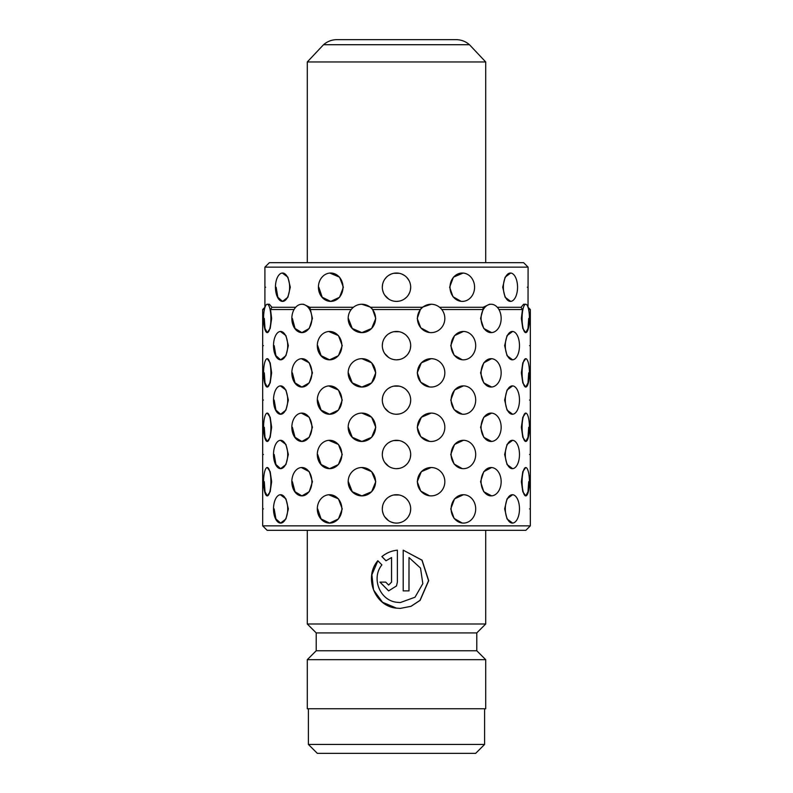 <?xml version="1.0" encoding="UTF-8"?>
<svg xmlns="http://www.w3.org/2000/svg" width="793" height="793" viewBox="0 0 793 793"><rect width="100%" height="100%" fill="white"/><g stroke="black" fill="none" stroke-linecap="round" stroke-linejoin="round"><path stroke-width="1.19" d="M396.5 39.65L456.134 39.65C461.199 39.709 465.64 41.395 469.466 44.715L323.534 44.715C327.36 41.395 331.801 39.709 336.866 39.65L396.5 39.65M323.534 44.715L307.287 61.953L485.712 61.953L485.712 262.681M396.48 585.977L397.372 582.121L397.372 550.164L396.5 550.263C391.008 551.006 386.141 553.127 381.889 556.607L386.003 560.76L391.534 557.558L391.534 582.121L388.629 585.046L385.725 582.121L379.956 582.121L388.62 590.884L396.5 585.938L397.372 582.121L397.372 550.164C391.573 550.778 386.439 552.929 381.958 556.607L381.889 556.607M409.01 557.558L420.518 568.066L422.818 583.658L415.017 597.218L400.306 602.561L396.5 602.244C379.569 600.242 371.114 577.849 381.909 564.884L377.835 560.73C363.65 577.096 374.524 606.318 396.5 608.152L400.287 608.4L411.061 606.308L420.121 600.36L428.706 580.664L422.064 560.175L403.201 550.164L403.201 590.884L409.01 590.884L409.01 557.558L408.95 590.884M485.712 530.319L485.712 623.992L307.287 623.992L307.287 530.319M485.712 623.992L476.791 632.913L316.209 632.913L316.209 650.756L307.287 659.677L307.287 708.744L485.712 708.744L485.712 659.677L307.287 659.677M476.791 632.913L476.791 650.756L316.209 650.756M308.398 708.744L308.398 744.429L484.602 744.429L484.602 708.744M484.602 744.429L475.671 753.35L317.329 753.35L308.398 744.429M391.564 557.558L391.564 582.121L388.629 585.046M380.035 582.121L388.639 590.884M381.958 556.607L386.052 560.76M377.884 560.79L371.887 574.786L373.553 589.992L382.494 602.244L396.5 608.152M400.267 608.4L410.982 606.308L420.003 600.36L428.537 580.684L421.945 560.195L403.211 550.164M400.168 602.561L396.5 602.244M464.242 414.224L463.409 414.253A14.185 12.282 90 0 0 475.691 400.069A14.185 12.282 90 0 0 463.409 385.884L464.173 385.913M462.22 414.184L454.102 409.604L450.751 400.069L454.528 390.037L463.409 385.884A14.185 12.282 90 0 0 451.128 400.069A14.185 12.282 90 0 0 463.409 414.253M464.242 468.643L463.409 468.673A14.185 12.282 90 0 0 475.691 454.488A14.185 12.282 90 0 0 463.409 440.303L464.173 440.333M462.22 468.604L454.102 464.024L450.751 454.488L454.528 444.457L463.409 440.303A14.185 12.282 90 0 0 451.128 454.488A14.185 12.282 90 0 0 463.409 468.673M464.242 523.063L463.409 523.093A14.185 12.282 90 0 0 475.691 508.908A14.185 12.282 90 0 0 463.409 494.723L464.173 494.753M462.22 523.023L454.102 518.444L450.751 508.908L454.528 498.876L463.409 494.723A14.185 12.282 90 0 0 451.128 508.908A14.185 12.282 90 0 0 463.409 523.093M512.635 414.243L507.044 410.1L504.645 400.069L507.044 390.037L512.615 385.894M512.635 468.663L507.044 464.52L504.645 454.488L507.044 444.457L512.615 440.313M512.635 523.083L507.044 518.939L504.645 508.908L507.044 498.876L512.615 494.733M529.565 400.069C530.388 418.367 530.388 418.367 529.565 400.069C530.388 381.77 530.388 381.77 529.565 400.069M529.565 454.488C530.388 472.787 530.388 472.787 529.565 454.488C530.388 436.19 530.388 436.19 529.565 454.488M529.565 508.908C530.388 527.206 530.388 527.206 529.565 508.908C530.388 490.609 530.388 490.609 529.565 508.908M263.435 400.069C262.612 418.367 262.612 418.367 263.435 400.069C262.612 381.77 262.612 381.77 263.435 400.069M263.435 454.488C262.612 472.787 262.612 472.787 263.435 454.488C262.612 436.19 262.612 436.19 263.435 454.488M263.435 508.908C262.612 527.206 262.612 527.206 263.435 508.908C262.612 490.609 262.612 490.609 263.435 508.908M280.365 385.894L285.946 390.037L288.355 400.069L285.946 410.1L280.613 414.253L275.924 410.1L274.17 400.069M280.365 440.313L285.946 444.457L288.355 454.488L285.946 464.52L280.613 468.673L275.924 464.52L274.17 454.488M280.365 494.733L285.946 498.876L288.355 508.908L285.946 518.939L280.613 523.093L275.924 518.939L274.17 508.908M328.758 385.913L338.462 390.037L342.249 400.069L338.462 410.1L329.591 414.253L321.096 410.1L317.686 400.069M328.758 440.333L338.462 444.457L342.249 454.488L338.462 464.52L329.591 468.673L321.096 464.52L317.686 454.488M328.758 494.753L338.462 498.876L342.249 508.908L338.462 518.939L329.591 523.093L321.096 518.939L317.686 508.908M267.241 467.513L267.241 467.513A14.185 3.668 -90 0 0 263.573 481.698A14.185 3.668 -90 0 0 267.241 495.883A14.185 3.668 -90 0 0 270.909 481.698A14.185 3.668 -90 0 0 267.241 467.513L270.195 471.666L271.642 481.698L270.195 491.729L267.241 495.883L265.011 491.729L264.297 481.698M267.241 413.094L267.241 413.094A14.185 3.668 -90 0 0 263.573 427.278A14.185 3.668 -90 0 0 267.241 441.463A14.185 3.668 -90 0 0 270.909 427.278A14.185 3.668 -90 0 0 267.241 413.094L270.195 417.247L271.642 427.278L270.195 437.31L267.241 441.463L265.011 437.31L264.297 427.278M267.241 358.674L267.241 358.674A14.185 3.668 -90 0 0 263.573 372.859A14.185 3.668 -90 0 0 267.241 387.043A14.185 3.668 -90 0 0 270.909 372.859A14.185 3.668 -90 0 0 267.241 358.674L270.195 362.827L271.642 372.859L270.195 382.89L267.241 387.043L265.011 382.89L264.297 372.859M295.68 307.287L271.949 307.287L270.532 309.518L271.642 318.439L270.195 328.471L267.241 332.624L265.011 328.471L264.297 318.439M301.37 467.533L309.23 471.666L312.442 481.698L309.23 491.729L301.875 495.883L295.046 491.729L292.379 481.698M301.37 413.113L309.23 417.247L312.442 427.278L309.23 437.31L301.875 441.463L295.046 437.31L292.379 427.278M301.37 358.694L309.23 362.827L312.442 372.859L309.23 382.89L301.875 387.043L295.046 382.89L292.379 372.859M353.4 307.287L309.855 307.287L312.442 318.439L309.23 328.471L301.875 332.624L295.046 328.471L292.379 318.439M360.577 467.573L361.866 467.513L371.649 471.666L375.763 481.698L371.649 491.729L361.866 495.883L352.27 491.729L348.355 481.698M360.577 413.153L361.866 413.094L371.649 417.247L375.763 427.278L371.649 437.31L361.866 441.463L352.27 437.31L348.355 427.278M360.577 358.733L361.866 358.674L371.649 362.827L375.763 372.859L371.649 382.89L361.866 387.043L352.27 382.89L348.355 372.859M429.469 332.515L420.766 327.836L417.237 318.439L420.369 309.518L422.015 307.287L370.985 307.287L372.631 309.518L375.763 318.439L371.649 328.471L361.866 332.624L352.27 328.471L348.355 318.439M432.413 495.823L431.134 495.883A14.185 13.699 90 0 0 444.833 481.698A14.185 13.699 90 0 0 431.134 467.513L432.334 467.573M429.479 495.784L420.766 491.105L417.237 481.698L421.351 471.666L431.134 467.513A14.185 13.699 90 0 0 417.435 481.698A14.185 13.699 90 0 0 431.134 495.883M432.413 441.404L431.134 441.463A14.185 13.699 90 0 0 444.833 427.278A14.185 13.699 90 0 0 431.134 413.094L432.334 413.153M429.479 441.364L420.766 436.685L417.237 427.278L421.351 417.247L431.134 413.094A14.185 13.699 90 0 0 417.435 427.278A14.185 13.699 90 0 0 431.134 441.463M432.413 386.984L431.134 387.043A14.185 13.699 90 0 0 444.833 372.859A14.185 13.699 90 0 0 431.134 358.674L432.334 358.733M429.479 386.944L420.766 382.266L417.237 372.859L421.351 362.827L431.134 358.674A14.185 13.699 90 0 0 417.435 372.859A14.185 13.699 90 0 0 431.134 387.043M432.413 332.564L431.134 332.624A14.185 13.699 90 0 0 444.833 318.439A14.185 13.699 90 0 0 431.134 304.254A14.185 13.699 90 0 0 417.435 318.439A14.185 13.699 90 0 0 431.134 332.624M491.63 495.863L483.77 491.729L480.558 481.698L483.76 471.666L491.581 467.533M491.63 441.443L483.77 437.31L480.558 427.278L483.76 417.247L491.581 413.113M491.63 387.024L483.77 382.89L480.558 372.859L483.76 362.827L491.581 358.694M491.63 332.604L483.76 328.471L480.558 318.439L483.006 309.518L441.79 309.518M528.703 481.698L527.989 491.729L525.759 495.883L522.795 491.729L521.358 481.698L522.795 471.666L525.759 467.513A14.185 3.668 90 0 0 522.091 481.698A14.185 3.668 90 0 0 525.759 495.883A14.185 3.668 90 0 0 529.427 481.698A14.185 3.668 90 0 0 525.759 467.513L525.759 467.513M528.703 427.278L527.989 437.31L525.759 441.463L522.795 437.31L521.358 427.278L522.795 417.247L525.759 413.094A14.185 3.668 90 0 0 522.091 427.278A14.185 3.668 90 0 0 525.759 441.463A14.185 3.668 90 0 0 529.427 427.278A14.185 3.668 90 0 0 525.759 413.094L525.759 413.094M528.703 372.859L527.989 382.89L525.759 387.043L522.795 382.89L521.358 372.859L522.795 362.827L525.759 358.674A14.185 3.668 90 0 0 522.091 372.859A14.185 3.668 90 0 0 525.759 387.043A14.185 3.668 90 0 0 529.427 372.859A14.185 3.668 90 0 0 525.759 358.674L525.759 358.674M528.703 318.439L527.989 328.471L525.759 332.624L522.795 328.471L521.358 318.439L522.468 309.518L498.926 309.518M382.315 454.488A14.185 14.185 0 0 0 396.5 468.673A14.185 14.185 0 0 0 410.685 454.488L410.407 457.254L410.685 454.488A14.185 14.185 0 0 0 396.5 440.303A14.185 14.185 0 0 0 382.315 454.488L382.583 451.723M409.604 459.93L408.296 462.369L409.604 459.92M406.522 464.52L404.38 466.284L406.522 464.52M399.266 468.405L396.5 468.673M392.575 468.118L391.068 467.592M385.705 463.687L388.61 466.274L384.704 462.369M383.396 459.92L382.593 457.264M386.915 519.356L387.846 520.149M391.316 522.111L393.843 522.845M410.685 508.908A14.185 14.185 0 0 0 396.5 494.723A14.185 14.185 0 0 0 382.315 508.908A14.185 14.185 0 0 0 396.5 523.093A14.185 14.185 0 0 0 410.685 508.908L410.407 511.673M409.604 514.34L408.296 516.788M406.522 518.939L404.38 520.704M393.724 522.815L391.068 522.012M388.62 520.704L384.704 516.788M383.396 514.34L382.593 511.683M382.315 400.069A14.185 14.185 0 0 0 396.5 414.253A14.185 14.185 0 0 0 410.685 400.069L410.407 402.834L410.685 400.069A14.185 14.185 0 0 0 396.5 385.884A14.185 14.185 0 0 0 382.315 400.069L382.583 397.303M409.604 405.51L408.296 407.949L409.604 405.501M406.522 410.1L404.38 411.864L406.522 410.1M399.266 413.986L396.5 414.253M392.575 413.698L391.068 413.173M385.705 409.267L388.61 411.854L384.704 407.949M383.396 405.501L382.593 402.844M280.365 331.474L285.946 335.617L288.355 345.649L285.946 355.68L280.613 359.834L275.924 355.68L274.17 345.649M263.435 345.649C262.612 363.947 262.612 363.947 263.435 345.649C262.612 327.35 262.612 327.35 263.435 345.649M529.565 345.649C530.388 363.947 530.388 363.947 529.565 345.649C530.388 327.35 530.388 327.35 529.565 345.649M464.242 359.804L463.409 359.834A14.185 12.282 90 0 0 475.691 345.649A14.185 12.282 90 0 0 463.409 331.464L464.173 331.494M462.22 359.764L454.102 355.185L450.751 345.649L454.528 335.617L463.409 331.464A14.185 12.282 90 0 0 451.128 345.649A14.185 12.282 90 0 0 463.409 359.834M512.635 359.824L507.044 355.68L504.645 345.649L507.044 335.617L512.615 331.474M328.758 331.494L338.462 335.617L342.249 345.649L338.462 355.68L329.591 359.834L321.096 355.68L317.686 345.649M282.298 273.04L287.889 277.183L290.297 287.215L287.889 297.246L282.546 301.399L277.857 297.246L276.113 287.215M265.675 287.215C264.842 305.513 264.842 305.513 265.675 287.215C264.842 268.916 264.842 268.916 265.675 287.215M527.325 287.215C528.158 305.513 528.158 305.513 527.325 287.215C528.158 268.916 528.158 268.916 527.325 287.215M463.122 301.37L462.299 301.399M461.11 301.33L452.991 296.751L449.631 287.215L453.418 277.183L463.062 273.06M510.702 301.39L505.111 297.246L502.703 287.215L505.111 277.183L510.682 273.04M329.878 273.06L339.582 277.183L343.369 287.215L339.582 297.246L330.711 301.399L322.206 297.246L318.806 287.215M382.315 345.649A14.185 14.185 0 0 0 396.5 359.834A14.185 14.185 0 0 0 410.685 345.649L410.407 348.414L410.685 345.649A14.185 14.185 0 0 0 396.5 331.464A14.185 14.185 0 0 0 382.315 345.649L382.583 342.883M409.604 351.091L408.296 353.529L409.604 351.081M406.522 355.68L404.38 357.445L406.522 355.68M399.266 359.566L396.5 359.834M392.575 359.279L391.068 358.753M385.715 354.868L388.61 357.435L384.704 353.529M383.396 351.081L382.593 348.424M410.685 287.215A14.185 14.185 0 0 0 396.5 273.03A14.185 14.185 0 0 0 382.315 287.215A14.185 14.185 0 0 0 396.5 301.399A14.185 14.185 0 0 0 410.685 287.215L410.407 289.98M409.604 292.647L408.296 295.095M406.522 297.246L404.38 299.011M399.266 301.132L396.5 301.399M392.822 300.914L391.068 300.319M385.695 296.404L388.61 299.001L384.704 295.095M383.396 292.647L382.593 289.99M264.912 267.142L528.088 267.142L523.628 262.681L269.372 262.681L264.912 267.142L264.912 307.287L262.681 309.518L262.681 525.858L530.319 525.858L530.319 309.518L528.614 309.518M393.734 273.298L399.266 273.298M401.932 274.11L404.371 275.419M406.531 277.183L408.286 279.324M422.015 307.287L431.134 304.254M483.006 309.518L483.145 307.287L439.6 307.287M483.145 307.287L489.549 304.254L491.125 304.254A14.185 10.031 90 0 0 481.093 318.439A14.185 10.031 90 0 0 491.125 332.624A14.185 10.031 90 0 0 501.156 318.439A14.185 10.031 90 0 0 491.125 304.254M522.468 309.518L521.051 307.287L497.32 307.287M521.051 307.287L523.608 304.254L525.759 304.254A14.185 3.668 90 0 0 522.091 318.439A14.185 3.668 90 0 0 525.759 332.624A14.185 3.668 90 0 0 529.427 318.439A14.185 3.668 90 0 0 525.759 304.254M528.088 267.142L528.029 307.287M420.369 309.518L372.631 309.518M393.734 331.732L399.266 331.732M401.932 332.545L404.371 333.853M406.531 335.617L408.286 337.759M393.734 386.151L399.266 386.151M401.932 386.964L404.371 388.273M406.531 390.037L408.286 392.178M393.734 440.571L399.266 440.571M401.932 441.384L404.371 442.692M406.531 444.457L408.286 446.598M393.734 494.991L399.266 494.991M401.932 495.803L404.371 497.112M406.531 498.876L408.286 501.017M530.319 525.858L525.858 530.319L301.31 530.319M385.457 278.313L386.241 277.421M386.469 444.457L385.22 445.884M386.469 390.037L385.22 391.464M264.386 309.518L262.681 309.518M294.074 309.518L270.532 309.518M351.21 309.518L309.994 309.518M407.116 277.808L409.059 280.633M491.69 530.319L267.142 530.319L262.681 525.858M382.315 508.908L382.583 506.142M384.704 501.027L386.469 498.876M388.62 497.112L391.068 495.803M388.62 442.692L391.068 441.384M388.62 388.273L391.068 386.964M384.704 337.768L386.469 335.617M388.62 333.853L391.068 332.545M267.241 304.254A14.185 3.668 -90 0 0 263.573 318.439A14.185 3.668 -90 0 0 267.241 332.624A14.185 3.668 -90 0 0 270.909 318.439A14.185 3.668 -90 0 0 267.241 304.254L269.392 304.254L271.949 307.287M301.875 304.254A14.185 10.031 -90 0 0 291.844 318.439A14.185 10.031 -90 0 0 301.875 332.624A14.185 10.031 -90 0 0 311.907 318.439A14.185 10.031 -90 0 0 301.875 304.254L303.451 304.254L309.855 307.287M361.866 304.254A14.185 13.699 -90 0 0 348.167 318.439A14.185 13.699 -90 0 0 361.866 332.624A14.185 13.699 -90 0 0 375.565 318.439A14.185 13.699 -90 0 0 361.866 304.254L370.985 307.287M382.315 287.215L382.583 284.449M384.704 279.334L386.469 277.183M388.62 275.419L391.068 274.11M342.992 287.215A14.185 12.282 -90 0 0 330.701 273.03A14.185 12.282 -90 0 0 318.419 287.215A14.185 12.282 -90 0 0 330.701 301.399A14.185 12.282 -90 0 0 342.992 287.215M341.872 345.649A14.185 12.282 -90 0 0 329.591 331.464A14.185 12.282 -90 0 0 317.309 345.649A14.185 12.282 -90 0 0 329.591 359.834A14.185 12.282 -90 0 0 341.872 345.649M375.565 372.859A14.185 13.699 -90 0 0 361.866 358.674A14.185 13.699 -90 0 0 348.167 372.859A14.185 13.699 -90 0 0 361.866 387.043A14.185 13.699 -90 0 0 375.565 372.859M375.565 427.278A14.185 13.699 -90 0 0 361.866 413.094A14.185 13.699 -90 0 0 348.167 427.278A14.185 13.699 -90 0 0 361.866 441.463A14.185 13.699 -90 0 0 375.565 427.278M375.565 481.698A14.185 13.699 -90 0 0 361.866 467.513A14.185 13.699 -90 0 0 348.167 481.698A14.185 13.699 -90 0 0 361.866 495.883A14.185 13.699 -90 0 0 375.565 481.698M341.872 400.069A14.185 12.282 -90 0 0 329.591 385.884A14.185 12.282 -90 0 0 317.309 400.069A14.185 12.282 -90 0 0 329.591 414.253A14.185 12.282 -90 0 0 341.872 400.069M341.872 454.488A14.185 12.282 -90 0 0 329.591 440.303A14.185 12.282 -90 0 0 317.309 454.488A14.185 12.282 -90 0 0 329.591 468.673A14.185 12.282 -90 0 0 341.872 454.488M341.872 508.908A14.185 12.282 -90 0 0 329.591 494.723A14.185 12.282 -90 0 0 317.309 508.908A14.185 12.282 -90 0 0 329.591 523.093A14.185 12.282 -90 0 0 341.872 508.908M287.7 345.649A14.185 7.087 -90 0 0 280.613 331.464A14.185 7.087 -90 0 0 273.516 345.649A14.185 7.087 -90 0 0 280.613 359.834A14.185 7.087 -90 0 0 287.7 345.649M519.484 345.649A14.185 7.097 90 0 0 512.387 331.464A14.185 7.097 90 0 0 505.3 345.649A14.185 7.097 90 0 0 512.387 359.834A14.185 7.097 90 0 0 519.484 345.649M311.907 372.859A14.185 10.031 -90 0 0 301.875 358.674A14.185 10.031 -90 0 0 291.844 372.859A14.185 10.031 -90 0 0 301.875 387.043A14.185 10.031 -90 0 0 311.907 372.859M501.156 372.859A14.185 10.031 90 0 0 491.125 358.674A14.185 10.031 90 0 0 481.093 372.859A14.185 10.031 90 0 0 491.125 387.043A14.185 10.031 90 0 0 501.156 372.859M311.907 427.278A14.185 10.031 -90 0 0 301.875 413.094A14.185 10.031 -90 0 0 291.844 427.278A14.185 10.031 -90 0 0 301.875 441.463A14.185 10.031 -90 0 0 311.907 427.278M501.156 427.278A14.185 10.031 90 0 0 491.125 413.094A14.185 10.031 90 0 0 481.093 427.278A14.185 10.031 90 0 0 491.125 441.463A14.185 10.031 90 0 0 501.156 427.278M311.907 481.698A14.185 10.031 -90 0 0 301.875 467.513A14.185 10.031 -90 0 0 291.844 481.698A14.185 10.031 -90 0 0 301.875 495.883A14.185 10.031 -90 0 0 311.907 481.698M501.156 481.698A14.185 10.031 90 0 0 491.125 467.513A14.185 10.031 90 0 0 481.093 481.698A14.185 10.031 90 0 0 491.125 495.883A14.185 10.031 90 0 0 501.156 481.698M287.7 400.069A14.185 7.087 -90 0 0 280.613 385.884A14.185 7.087 -90 0 0 273.516 400.069A14.185 7.087 -90 0 0 280.613 414.253A14.185 7.087 -90 0 0 287.7 400.069M519.484 400.069A14.185 7.097 90 0 0 512.387 385.884A14.185 7.097 90 0 0 505.3 400.069A14.185 7.097 90 0 0 512.387 414.253A14.185 7.097 90 0 0 519.484 400.069M287.7 454.488A14.185 7.087 -90 0 0 280.613 440.303A14.185 7.087 -90 0 0 273.516 454.488A14.185 7.087 -90 0 0 280.613 468.673A14.185 7.087 -90 0 0 287.7 454.488M519.484 454.488A14.185 7.097 90 0 0 512.387 440.303A14.185 7.097 90 0 0 505.3 454.488A14.185 7.097 90 0 0 512.387 468.673A14.185 7.097 90 0 0 519.484 454.488M287.7 508.908A14.185 7.087 -90 0 0 280.613 494.723A14.185 7.087 -90 0 0 273.516 508.908A14.185 7.087 -90 0 0 280.613 523.093A14.185 7.087 -90 0 0 287.7 508.908M519.484 508.908A14.185 7.097 90 0 0 512.387 494.723A14.185 7.097 90 0 0 505.3 508.908A14.185 7.097 90 0 0 512.387 523.093A14.185 7.097 90 0 0 519.484 508.908M289.633 287.215A14.185 7.087 -90 0 0 282.546 273.03A14.185 7.087 -90 0 0 275.449 287.215A14.185 7.087 -90 0 0 282.546 301.399A14.185 7.087 -90 0 0 289.633 287.215M517.551 287.215A14.185 7.097 90 0 0 510.454 273.03A14.185 7.097 90 0 0 503.367 287.215A14.185 7.097 90 0 0 510.454 301.399A14.185 7.097 90 0 0 517.551 287.215M474.581 287.215A14.185 12.282 90 0 0 462.289 273.03A14.185 12.282 90 0 0 450.008 287.215A14.185 12.282 90 0 0 462.289 301.399A14.185 12.282 90 0 0 474.581 287.215M469.466 44.715L485.712 61.953M476.791 650.756L485.712 659.677M316.209 632.913L307.287 623.992M307.287 61.953L307.287 262.681M528.088 307.287L530.319 309.518"/></g></svg>
